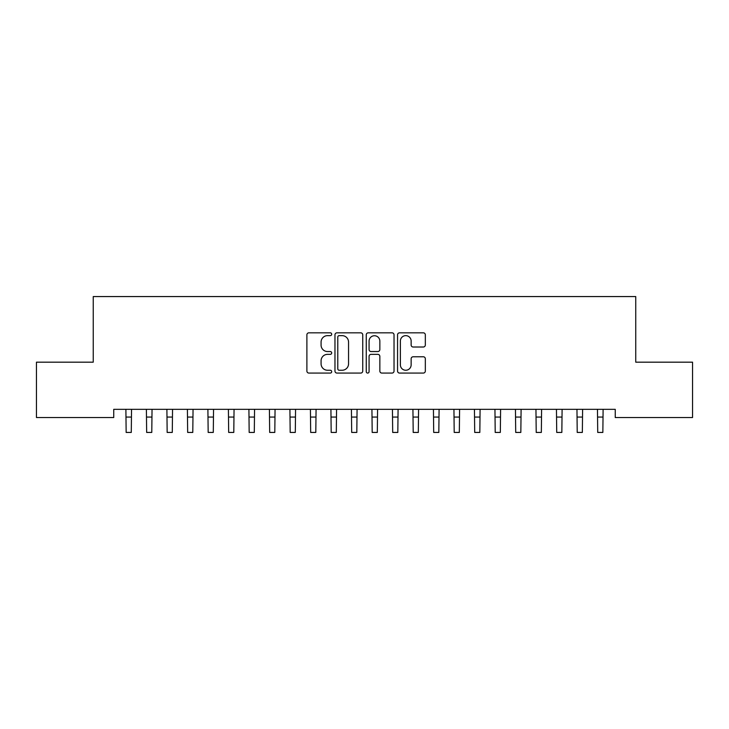 <?xml version="1.0" encoding="UTF-8"?>
<svg xmlns="http://www.w3.org/2000/svg" width="729" height="729" viewBox="0 0 729 729"><rect width="100%" height="100%" fill="white"/><g stroke="black" fill="none" stroke-linecap="round" stroke-linejoin="round"><path stroke-width="1.09" d="M331.695 334.228A1.412 1.412 0 0 0 330.292 332.825L308.905 332.825A2.014 2.014 0 0 0 306.891 334.83L306.891 371.061A2.014 2.014 0 0 0 308.905 373.075L330.292 373.075A1.412 1.412 0 0 0 331.695 371.662A1.412 1.412 0 0 0 330.292 370.25L327.521 370.25A6.443 6.443 0 0 1 321.079 363.817L321.079 360.791A6.443 6.443 0 0 1 327.521 354.358L330.292 354.358A1.412 1.412 0 0 0 331.695 352.945A1.412 1.412 0 0 0 330.292 351.542L327.521 351.542A6.443 6.443 0 0 1 321.079 345.099L321.079 342.083A6.443 6.443 0 0 1 327.521 335.641L330.292 335.641A1.412 1.412 0 0 0 331.695 334.228M423.312 347.013A2.014 2.014 0 0 0 425.326 344.999L425.326 334.83A2.014 2.014 0 0 0 423.312 332.825L399.565 332.825A2.014 2.014 0 0 0 397.56 334.83L397.56 371.061A2.014 2.014 0 0 0 399.565 373.075L423.312 373.075A2.014 2.014 0 0 0 425.326 371.061L425.326 358.786A2.014 2.014 0 0 0 423.312 356.773L413.152 356.773A2.014 2.014 0 0 0 411.138 358.786L411.138 364.874A5.385 5.385 0 0 1 405.752 370.25A5.385 5.385 0 0 1 400.376 364.874L400.376 341.026A5.385 5.385 0 0 1 405.752 335.641A5.385 5.385 0 0 1 411.138 341.026L411.138 344.999A2.014 2.014 0 0 0 413.152 347.013L423.312 347.013M615.249 409.334L113.742 409.334L113.742 417.535L36.45 417.535L36.45 362.176L93.239 362.176L93.239 296.566L635.752 296.566L635.752 362.176L692.55 362.176L692.55 417.535L615.249 417.535L615.249 409.334M362.741 334.83A2.014 2.014 0 0 0 360.727 332.825L336.98 332.825A2.014 2.014 0 0 0 334.966 334.83L334.966 371.061A2.014 2.014 0 0 0 336.98 373.075L360.727 373.075A2.014 2.014 0 0 0 362.741 371.061L362.741 334.83M368.273 332.825L392.02 332.825A2.014 2.014 0 0 1 394.034 334.83L394.034 371.061A2.014 2.014 0 0 1 392.02 373.075L381.859 373.075A2.014 2.014 0 0 1 379.845 371.061L379.845 356.372A2.014 2.014 0 0 0 377.832 354.358L371.088 354.358A2.014 2.014 0 0 0 369.074 356.372L369.074 371.662A1.412 1.412 0 0 1 367.671 373.075A1.412 1.412 0 0 1 366.259 371.662L366.259 334.83A2.014 2.014 0 0 1 368.273 332.825M339.195 335.641A1.412 1.412 0 0 0 337.782 337.044L337.782 368.847A1.412 1.412 0 0 0 339.195 370.25L342.111 370.25A6.443 6.443 0 0 0 348.553 363.817L348.553 342.083A6.443 6.443 0 0 0 342.111 335.641L339.195 335.641M379.845 341.126A5.385 5.385 0 0 0 374.46 335.741A5.385 5.385 0 0 0 369.074 341.126L369.074 349.528A2.014 2.014 0 0 0 371.088 351.542L377.832 351.542A2.014 2.014 0 0 0 379.845 349.528L379.845 341.126M125.889 409.334L126.153 432.434L131.275 432.434L131.539 409.334M146.392 409.334L146.657 432.434L151.778 432.434L152.042 409.334M166.895 409.334L167.16 432.434L172.281 432.434L172.545 409.334M187.399 409.334L187.663 432.434L192.784 432.434L193.048 409.334M207.902 409.334L208.166 432.434L213.287 432.434L213.551 409.334M228.405 409.334L228.669 432.434L233.79 432.434L234.055 409.334M248.908 409.334L249.172 432.434L254.293 432.434L254.558 409.334M269.411 409.334L269.675 432.434L274.797 432.434L275.061 409.334M289.914 409.334L290.178 432.434L295.3 432.434L295.564 409.334M310.417 409.334L310.682 432.434L315.803 432.434L316.067 409.334M330.92 409.334L331.185 432.434L336.306 432.434L336.57 409.334M351.424 409.334L351.688 432.434L356.809 432.434L357.073 409.334M371.927 409.334L372.191 432.434L377.312 432.434L377.576 409.334M392.43 409.334L392.694 432.434L397.815 432.434L398.08 409.334M412.933 409.334L413.197 432.434L418.318 432.434L418.583 409.334M433.436 409.334L433.7 432.434L438.822 432.434L439.086 409.334M453.939 409.334L454.203 432.434L459.325 432.434L459.589 409.334M474.442 409.334L474.707 432.434L479.828 432.434L480.092 409.334M494.945 409.334L495.21 432.434L500.331 432.434L500.595 409.334M515.449 409.334L515.713 432.434L520.834 432.434L521.098 409.334M535.952 409.334L536.216 432.434L541.337 432.434L541.601 409.334M556.455 409.334L556.719 432.434L561.84 432.434L562.105 409.334M576.958 409.334L577.222 432.434L582.343 432.434L582.608 409.334M597.461 409.334L597.725 432.434L602.847 432.434L603.111 409.334M126.153 417.061L131.275 417.061M146.657 417.061L151.778 417.061M167.16 417.061L172.281 417.061M187.663 417.061L192.784 417.061M208.166 417.061L213.287 417.061M228.669 417.061L233.79 417.061M249.172 417.061L254.293 417.061M269.675 417.061L274.797 417.061M290.178 417.061L295.3 417.061M310.682 417.061L315.803 417.061M331.185 417.061L336.306 417.061M351.688 417.061L356.809 417.061M372.191 417.061L377.312 417.061M392.694 417.061L397.815 417.061M413.197 417.061L418.318 417.061M433.7 417.061L438.822 417.061M454.203 417.061L459.325 417.061M474.707 417.061L479.828 417.061M495.21 417.061L500.331 417.061M515.713 417.061L520.834 417.061M536.216 417.061L541.337 417.061M556.719 417.061L561.84 417.061M577.222 417.061L582.343 417.061M597.725 417.061L602.847 417.061"/></g></svg>
